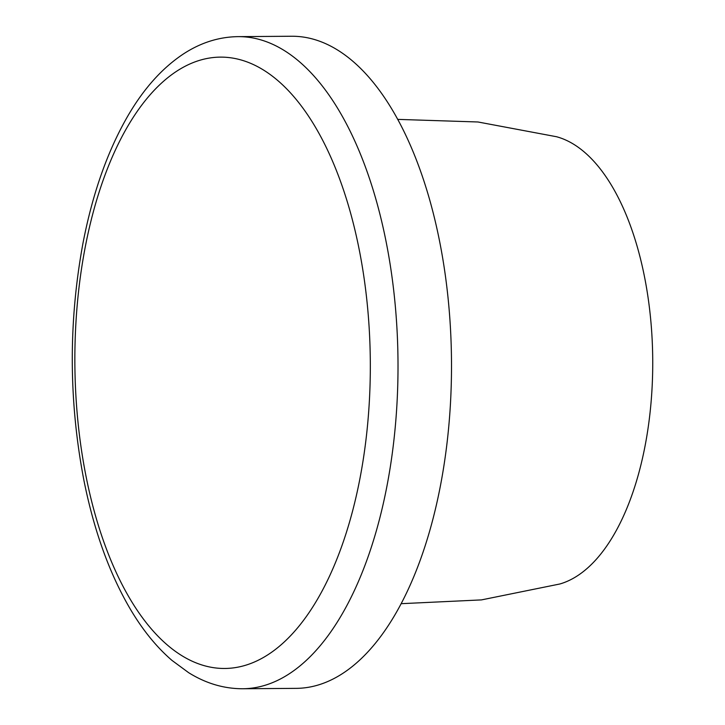 <?xml version="1.0" encoding="UTF-8"?>
<svg xmlns="http://www.w3.org/2000/svg" width="725" height="725" viewBox="0 0 725 725"><rect width="100%" height="100%" fill="white"/><g stroke="black" fill="none" stroke-linecap="round" stroke-linejoin="round"><path stroke-width="1.09" d="M242.784 688.75L296.308 688.36A326.06 157.579 -90.4 0 0 451.494 361.15A326.06 157.579 -90.4 0 0 291.522 36.25L237.999 36.64A326.06 157.579 89.6 0 1 386.887 486.403A326.06 157.579 89.6 0 1 242.784 688.75C223.898 688.759 205.846 683.403 188.636 672.673L171.961 660.393C156.854 647.353 143.224 630.687 131.062 610.377C109.883 574.707 94.187 531.479 83.982 480.711C68.712 401.351 68.395 322.081 83.031 242.911C92.61 193.448 107.508 151.199 127.727 116.163C143.713 88.613 162.373 67.815 183.724 53.759C200.879 42.621 218.977 36.912 237.999 36.64M559.782 584.006A225.629 109.049 -90.4 0 0 652.727 359.663A225.629 109.049 -90.4 0 0 556.492 136.726L477.965 121.981L397.663 119.38M359.89 478.799A305.687 147.728 89.6 0 1 106.72 549.768A305.687 147.728 89.6 0 1 201.052 59.912A305.687 147.728 89.6 0 1 359.89 478.799M401.215 603.68L481.463 599.901L559.763 584.006"/></g></svg>
